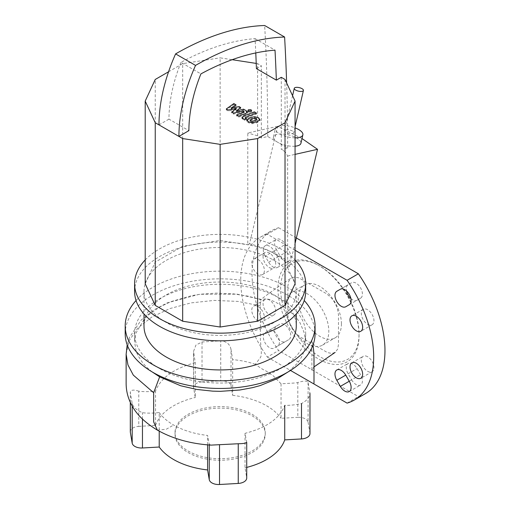 <?xml version="1.0" encoding="UTF-8"?>
<svg xmlns="http://www.w3.org/2000/svg" width="510" height="510" viewBox="0 0 510 510"><rect width="100%" height="100%" fill="white"/><g stroke="black" fill="none" stroke-linecap="round" stroke-linejoin="round"><path stroke-width="0.38" stroke-dasharray="2.55 1.91" d="M256.281 119.576L256.823 120.322L254.879 121.546L251.946 122.221L250.518 121.826L249.996 121.093L251.959 119.856L254.873 119.193L256.281 119.576L256.281 118.607M249.862 118.645L254.707 117.682L258.538 118.696L259.921 120.691L256.976 122.757L252.112 123.732L248.262 122.7L246.897 120.723L249.862 118.645L249.862 117.676M259.953 120.424L259.921 119.716M246.865 120.991L246.897 119.748M243.493 117.064L254.35 112.831L256.453 114.042L245.75 118.212L245.584 118.996L246.394 119.461L244.271 120.283L242.065 118.396L243.493 117.064L243.493 116.089M254.35 111.862L254.35 112.831M256.453 113.073L256.453 114.042M245.233 117.651L245.584 118.996L245.584 118.02M246.394 118.486L246.394 119.461M244.271 119.314L244.271 120.283M251.009 112.162L248.466 112.168L247.936 111.429L248.466 110.695L251.009 110.695L251.538 111.429L251.009 112.162M236.213 109.542L228.148 110.982L226.319 109.918L233.841 104.55L236.009 105.799L231.157 109.006L239.075 107.572L240.714 108.522L236.232 111.939L243.531 110.147L246.317 111.747L247.337 112.952L245.916 114.285L238.737 117.096L236.64 115.885L243.659 113.137L243.812 112.359L243.162 111.983L233.503 114.068L231.667 113.01L236.213 109.542L236.213 108.566M228.148 110.007L228.148 110.982M226.319 108.949L226.319 109.918M233.841 103.581L233.841 104.55M236.009 104.83L236.009 105.799M231.157 108.031L231.157 109.006M239.075 106.603L239.075 107.572M240.714 107.546L240.714 108.522M236.232 110.963L236.232 111.939M243.531 109.178L243.531 110.147M238.737 116.127L238.737 117.096M236.64 114.916L236.64 115.885M244.162 111.76L244.162 112.735L243.812 111.384M243.162 111.008L243.162 111.983M233.503 113.099L233.503 114.068M231.667 112.041L231.667 113.01M295.067 137.827A14.101 5.406 -167.1 0 1 281.259 134.697A14.101 5.406 -167.1 0 1 275.381 128.533A14.101 5.406 -167.1 0 1 279.155 125.932A14.101 5.406 -167.1 0 1 295.067 127.857M256.422 68.633L261.343 65.796L261.343 137.955L267.737 136.521L276.605 141.64A14.101 5.406 -167.1 0 1 273.443 136.992A14.101 5.406 -167.1 0 1 277.21 134.398A14.101 5.406 -167.1 0 1 292.874 136.227A14.101 5.406 -167.1 0 1 300.925 143.31M276.605 141.64L287.678 148.034L281.284 149.468L281.284 77.303M295.067 146.217A14.101 5.406 -167.1 0 1 278.811 142.915M255.778 52.932A2186.364 1262.301 120 0 0 255.083 38.652A281.31 162.416 120 0 0 180.967 62.392L200.908 73.905M180.967 62.392A117.969 68.111 120 0 0 168.957 119.136L188.891 130.649M255.083 38.652L275.017 50.165M158.986 124.893L168.957 119.136M267.737 136.521A2200.465 1270.442 120 0 0 264.664 25.5M286.633 82.932A2200.465 1270.442 -60 0 1 287.678 148.034M302.016 138.548L277.644 126.308L249.486 243.793A75.199 43.414 180 0 1 289.368 266.819L287.659 267.801L287.659 156.028L285.026 151.629L285.026 79.471M285.026 151.629L281.284 149.468M289.368 266.819L295.067 243.429M287.659 156.028L295.067 154.371M277.644 126.308L247.777 133.002L247.777 244.781L249.486 243.793M261.343 137.955L257.601 135.794L247.777 133.002M257.601 135.794L257.601 63.635L261.343 65.796M145.203 283.764L155.238 262.134L182.669 246.298L220.135 240.503L247.777 244.781M220.135 240.503L220.135 57.834L232.177 59.702M256.224 63.419L257.601 63.635M155.238 262.134L155.238 79.471M168.568 71.776L182.669 63.635L220.135 57.834M182.669 246.298L182.669 63.635M287.659 267.801L295.067 283.764M285.804 129.769A4.698 1.804 -167.1 0 1 291.025 130.381A4.698 1.804 -167.1 0 1 293.709 132.74A4.698 1.804 -167.1 0 1 292.447 133.607A4.698 1.804 -167.1 0 1 287.226 132.995A4.698 1.804 -167.1 0 1 284.542 130.636A4.698 1.804 -167.1 0 1 285.804 129.769M252.036 415.777A45.122 26.048 180 0 1 265.251 434.195A45.122 26.048 180 0 1 237.399 458.26A45.122 26.048 180 0 1 188.228 452.612A45.122 26.048 180 0 1 175.013 434.195A45.122 26.048 180 0 1 202.865 410.129A45.122 26.048 180 0 1 252.036 415.777M252.036 414.241A45.122 26.048 180 0 1 265.251 432.658A45.122 26.048 180 0 1 237.399 456.724A45.122 26.048 180 0 1 188.228 451.082A45.122 26.048 180 0 1 175.013 432.658A45.122 26.048 180 0 1 202.865 408.593A45.122 26.048 180 0 1 252.036 414.241M125.192 333.655A94.936 54.812 180 0 1 183.804 283.012A94.936 54.812 180 0 1 287.264 294.895A94.936 54.812 180 0 1 315.072 333.655M136.055 300.524A94.936 54.812 180 0 1 287.264 287.219A94.936 54.812 180 0 1 304.215 300.524M143.992 325.979A76.137 43.956 180 0 1 190.995 285.364A76.137 43.956 180 0 1 273.972 294.895A76.137 43.956 180 0 1 296.272 325.979M273.972 260.355A76.137 43.956 180 0 1 296.272 291.44A76.137 43.956 180 0 1 249.269 332.055A76.137 43.956 180 0 1 166.292 322.524A76.137 43.956 180 0 1 143.992 291.44A76.137 43.956 180 0 1 190.995 250.824A76.137 43.956 180 0 1 273.972 260.355M134.595 291.44A85.54 49.387 180 0 1 187.399 245.814A85.54 49.387 180 0 1 280.621 256.517A85.54 49.387 180 0 1 305.675 291.44M145.203 259.947A85.54 49.387 180 0 1 280.621 248.842A85.54 49.387 180 0 1 295.067 259.947M152.127 371.898L146.976 367.531L142.8 363.031L137.808 355.311L136.03 350.886L134.595 341.84L135.896 333.228L144.26 319.03L147.843 315.454L159.649 307.026L170.863 301.665L192.009 295.564L200.825 294.174L216.253 293.116L233.682 293.9L247.892 296.144L261.305 299.784L264.626 298.924L268.846 299.3L275.566 302.143L287.136 309.054L295.449 316.34L299.976 322.715L303.922 331.991L305.643 340.725L305.343 346.335L302.755 354.781L299.67 360.149L296.68 364L288.163 371.886M159.649 368.571A85.54 49.387 180 0 1 134.595 333.655A85.54 49.387 180 0 1 220.135 284.268A85.54 49.387 180 0 1 305.675 333.655A85.54 49.387 180 0 1 252.871 379.281A85.54 49.387 180 0 1 159.649 368.571M246.719 442.438L245.023 433.328C266.398 427.871 279.633 418.557 284.727 405.393C290.33 405.437 295.921 404.825 301.493 403.569C307.135 400.478 309.946 397.022 309.927 393.191L308.085 382.538C307.606 380.6 304.177 380.6 297.808 382.525C295.379 383.067 296.31 382.908 281.042 383.794L272.914 375.475L265.417 370.598C263.995 370.241 260.635 368.15 255.338 364.338L259.998 358.071C262.969 355.464 259.845 342.42 260.38 334.254L260.38 305.05C260.438 300.173 260.75 298.42 261.305 299.784L260.941 299.447C272.11 290.968 282.208 283.847 291.235 278.071L294.538 277.013L298.822 277.873L325.833 293.333C333.514 298.63 337.728 305.93 338.481 315.231L338.481 344.435L337.677 349.095L335.147 352.391L331.838 353.456L327.554 352.595L300.543 337.135C292.861 331.838 288.647 324.532 287.895 315.231L287.895 286.027L288.698 281.373L291.235 278.071M309.972 433.538A9.397 5.425 0 0 0 309.927 433.009L309.927 394.211M309.972 393.663L309.927 393.191M308.085 382.538L308.085 422.203A9.397 5.425 0 0 0 297.808 417.339L297.808 382.525M308.085 422.203L309.927 433.009M231.011 385.688L232.662 395.365L232.662 359.626L231.011 349.484L231.011 385.688A9.397 5.425 0 0 0 220.734 380.817L220.734 340.833L202.03 341.987L195.955 345.047L193.551 351.358L195.247 362.648L195.247 397.494L193.596 387.817L193.596 352.155M231.011 349.484C230.042 344.269 226.618 341.388 220.734 340.833M202.03 341.987L202.03 381.882A9.397 5.425 0 0 0 193.551 387.288A9.397 5.425 0 0 0 193.596 387.817M202.03 381.882L220.734 380.817M138.777 426.379L155.537 425.429L155.537 391.094C149.277 391.788 143.692 391.82 138.777 391.183L138.777 426.379A9.397 5.425 0 0 0 130.299 431.779M138.777 391.183C133.263 389.385 130.458 389.895 130.343 392.713L132.186 403.474C133.288 407.248 136.718 410.32 142.462 412.686C146.689 413.323 152.28 413.285 159.222 412.564L159.222 431.16M130.299 402.301L130.299 392.126L130.343 402.396M281.042 383.794L281.042 418.289L297.808 417.339M159.222 412.564C162.582 417.256 167.376 421.407 173.604 425.021C183.141 430.453 194.476 433.933 207.602 435.457L209.253 444.299L211.038 445.109M195.247 362.648C173.872 368.475 160.637 377.955 155.537 391.094M255.338 364.338C248.344 361.915 240.784 360.347 232.662 359.626M207.602 444.86L207.602 435.457M155.537 425.429A65.796 37.989 180 0 1 195.247 397.494M232.662 395.365A65.796 37.989 180 0 1 281.042 418.289M245.023 433.328L245.023 467.829L246.674 477.507L246.674 442.17M246.719 467.409A65.796 37.989 180 0 1 245.023 467.829M246.719 478.036A9.397 5.425 0 0 0 246.674 477.507M341.439 323.869A30.549 17.64 -120 0 0 328.102 293.123A30.549 17.64 -120 0 0 304.559 284.937A30.549 17.64 -120 0 0 298.235 298.924A30.549 17.64 -120 0 0 319.834 336.339A30.549 17.64 -120 0 0 335.108 337.849A30.549 17.64 -120 0 0 341.439 323.869M285.606 306.217A30.549 17.64 60 0 1 291.93 292.23A30.549 17.64 60 0 1 315.473 300.416A30.549 17.64 60 0 1 328.81 331.156A30.549 17.64 60 0 1 322.479 345.142A30.549 17.64 60 0 1 298.936 336.957A30.549 17.64 60 0 1 285.606 306.217M318.508 265.347L319.834 266.112A55.462 32.022 -120 0 0 280.621 288.756A55.462 32.022 -120 0 0 319.834 356.675A55.462 32.022 -120 0 0 359.053 334.037A55.462 32.022 -120 0 0 319.834 266.112L318.508 265.347A57.337 33.105 -120 0 0 277.963 288.756A57.337 33.105 -120 0 0 318.508 358.983A57.337 33.105 -120 0 0 359.053 335.574A57.337 33.105 -120 0 0 318.508 265.347M367.633 324.322A8.931 5.157 -120 0 0 372.096 324.762A8.931 5.157 -120 0 0 373.467 317.609A8.931 5.157 -120 0 0 367.633 309.736A8.931 5.157 -120 0 0 363.165 309.296A8.931 5.157 -120 0 0 361.8 316.449A8.931 5.157 -120 0 0 367.633 324.322M258.079 259.533A8.931 5.157 60 0 1 263.912 267.406A8.931 5.157 60 0 1 262.542 274.558A8.931 5.157 60 0 1 258.079 274.119A8.931 5.157 60 0 1 252.246 266.252A8.931 5.157 60 0 1 253.617 259.093A8.931 5.157 60 0 1 258.079 259.533M269.382 267.597A8.931 5.157 -120 0 0 273.844 268.037A8.931 5.157 -120 0 0 275.215 260.878A8.931 5.157 -120 0 0 269.382 253.011A8.931 5.157 -120 0 0 264.913 252.571A8.931 5.157 -120 0 0 263.542 259.724A8.931 5.157 -120 0 0 269.382 267.597M367.633 356.732A8.931 5.157 -120 0 0 363.165 356.286A8.931 5.157 -120 0 0 361.8 363.445A8.931 5.157 -120 0 0 367.633 371.312A8.931 5.157 -120 0 0 372.096 371.758A8.931 5.157 -120 0 0 373.467 364.599A8.931 5.157 -120 0 0 367.633 356.732M258.079 321.109A8.931 5.157 60 0 1 252.246 313.242A8.931 5.157 60 0 1 253.617 306.089A8.931 5.157 60 0 1 258.079 306.529A8.931 5.157 60 0 1 263.912 314.396A8.931 5.157 60 0 1 262.542 321.555A8.931 5.157 60 0 1 258.079 321.109M269.382 300.007A8.931 5.157 -120 0 0 264.913 299.561A8.931 5.157 -120 0 0 263.542 306.72A8.931 5.157 -120 0 0 269.382 314.587A8.931 5.157 -120 0 0 273.844 315.033A8.931 5.157 -120 0 0 275.215 307.874A8.931 5.157 -120 0 0 269.382 300.007M265.143 332.66L268.668 330.627A8.931 5.157 60 0 1 277.593 335.784A8.931 5.157 60 0 1 277.593 346.092L288.896 339.571A8.931 5.157 -120 0 0 288.896 329.256A8.931 5.157 -120 0 0 279.964 324.105L276.439 326.139A8.931 5.157 -120 0 0 276.439 336.447A8.931 5.157 -120 0 0 285.37 341.604L274.074 348.126A8.931 5.157 60 0 1 265.143 342.975A8.931 5.157 60 0 1 265.143 332.66L276.439 326.139M268.668 330.627L279.964 324.105L268.668 330.627M277.593 346.092L288.896 339.571L277.593 346.092M351.639 379.867A8.931 5.157 -120 0 0 360.57 385.018A8.931 5.157 -120 0 0 360.57 374.71L357.045 368.603A8.931 5.157 -120 0 0 348.113 363.445A8.931 5.157 -120 0 0 348.113 373.76L351.639 379.867L349.273 381.231L360.57 374.71M349.273 304.712L360.57 298.191A8.931 5.157 -120 0 0 360.57 287.876A8.931 5.157 -120 0 0 351.639 282.719L348.113 284.758A8.931 5.157 -120 0 0 346.494 290.929M350.886 298.541A8.931 5.157 -120 0 0 357.045 300.224L360.57 298.191M340.355 289.234L348.113 284.758L340.355 289.234M265.143 256.141A8.931 5.157 60 0 1 265.143 245.826A8.931 5.157 60 0 1 274.074 250.984L277.593 257.091A8.931 5.157 60 0 1 277.593 267.399A8.931 5.157 60 0 1 268.668 262.248L265.143 256.141L276.439 249.613L279.964 255.72A8.931 5.157 -120 0 0 288.896 260.878A8.931 5.157 -120 0 0 288.896 250.563L285.37 244.462A8.931 5.157 -120 0 0 276.439 239.305A8.931 5.157 -120 0 0 276.439 249.613M295.067 250.276L267.323 234.262L278.626 227.74A93.999 54.27 -120 0 0 271.505 230.756A93.999 54.27 -120 0 0 278.626 350.536L358.383 396.589A93.999 54.27 -120 0 0 365.504 393.567M267.323 234.262A93.999 54.27 -120 0 0 260.208 237.277A93.999 54.27 -120 0 0 267.323 357.064L278.626 350.536M347.087 403.11L358.383 396.589M267.323 357.064L290.502 370.445M296.38 237.991L278.626 227.74M254.879 120.577L254.879 121.546M251.946 121.246L251.946 122.221M250.518 120.851L250.518 121.826M251.959 118.887L251.959 119.856M254.873 118.218L254.873 119.193M254.707 116.707L254.707 117.682M258.538 117.727L258.538 118.696M256.976 121.788L256.976 122.757M252.112 122.757L252.112 123.732M248.262 121.731L248.262 122.7M245.75 117.243L245.75 118.212M243.079 118.626L243.079 119.595M248.466 111.193L248.466 112.168M251.009 109.727L251.009 110.695M246.317 110.778L246.317 111.747M245.916 113.316L245.916 114.285M243.659 112.168L243.659 113.137M260.4 305.834L237.889 301.404L214.257 300.416L191.078 302.883L169.779 308.595L151.629 317.188L137.77 328.134L129.087 340.769L126.136 354.342M142.462 419.061L142.462 412.686M132.186 403.474L132.186 405.986M157.367 430.121L166.311 429.235L173.604 425.021M209.253 444.299L209.253 444.994M348.113 373.76L357.045 368.603M274.074 250.984L285.37 244.462M268.668 262.248L279.964 255.72M277.593 257.091L288.896 250.563M273.443 136.992L275.381 128.533M295.067 126.818L293.709 132.74M292.568 95.708L284.542 130.636M265.251 432.658L265.251 434.195M296.272 291.44L296.272 313.95M134.595 333.655L134.595 341.84M305.675 333.655L305.675 342M143.992 291.44L143.992 313.95M261.094 299.402L237.284 294.181L199.384 294.283L167.541 302.774L154.294 309.634L141.244 319.974L129.514 337.359L127.181 344.798M193.551 387.288L193.551 351.358M313.057 344.894L311.871 340.482L311.884 369.884L314.001 366.919M175.013 432.658L175.013 434.195M291.93 292.23L304.559 284.937M359.053 334.037L359.053 335.574M372.096 324.762L360.8 331.283M262.542 274.558L273.844 268.037M351.868 362.814L363.165 356.286M264.913 299.561L253.617 306.089M273.844 315.033L262.542 321.555M372.096 371.758L360.8 378.28M264.913 252.571L253.617 259.093M363.165 309.296L351.868 315.817M349.273 391.546L360.57 385.018M336.817 369.973L348.113 363.445M265.143 245.826L276.439 239.305M277.593 267.399L288.896 260.878M322.479 345.142L335.108 337.849M260.208 237.277L271.505 230.756"/><path stroke-width="0.76" d="M256.823 119.346L256.281 118.607L254.873 118.218L251.959 118.887L249.996 120.118L250.518 120.851L251.946 121.246L254.879 120.577L256.83 119.263M246.897 119.748L248.262 121.731L252.112 122.757L256.976 121.788L259.921 119.716L258.538 117.727L254.707 116.707L249.862 117.676L246.897 119.748L246.865 120.991M259.921 119.716L259.953 120.424M245.584 118.02L245.75 117.243L256.453 113.073L254.35 111.862L243.493 116.089L242.065 117.421L243.079 118.626L244.271 119.314L246.394 118.486L245.233 117.651M248.466 111.193L251.009 111.193L251.538 110.46L251.009 109.727L248.466 109.727L247.936 110.46L248.466 111.193M243.812 111.384L243.659 112.168L236.64 114.916L238.737 116.127L245.916 113.316L247.337 111.983L246.317 110.778L243.531 109.178L236.232 110.963L240.714 107.546L239.075 106.603L231.157 108.031L236.009 104.83L233.841 103.581L226.319 108.949L228.148 110.007L236.213 108.566L231.667 112.041L233.503 113.099L243.162 111.008L244.162 111.76M295.067 127.857A14.101 5.406 -167.1 0 1 302.87 134.844A14.101 5.406 -167.1 0 1 299.096 137.445A14.101 5.406 -167.1 0 1 295.067 137.827M302.87 134.844L300.925 143.31A14.101 5.406 -167.1 0 1 297.151 145.905A14.101 5.406 -167.1 0 1 295.067 146.217M276.363 80.146L281.284 77.303L285.026 79.471L295.067 101.101L285.026 122.731L257.601 138.567L220.135 144.362L182.669 138.567L178.921 136.406L188.891 130.649A117.969 68.111 -60 0 1 200.908 73.905A281.31 162.416 -60 0 1 275.017 50.165A2186.364 1262.301 -60 0 1 276.363 80.146L256.422 68.633A2186.364 1262.301 120 0 0 255.778 52.932M158.986 124.893L178.921 136.406A132.071 76.251 -60 0 1 195.54 65.407A295.405 170.557 -60 0 1 284.606 37.013L264.664 25.5A295.405 170.557 120 0 0 175.599 53.894A132.071 76.251 120 0 0 158.986 124.893L155.238 122.731L145.203 101.101L155.238 79.471L168.568 71.776M284.606 37.013A2200.465 1270.442 -60 0 1 286.633 82.932M195.54 65.407L175.599 53.894M295.067 243.429L317.526 149.328L302.016 138.548M295.067 154.371L317.526 149.328M232.177 59.702L256.224 63.419M295.067 101.101L295.067 283.764L285.026 305.394L257.601 321.23L220.135 327.025L182.669 321.23L155.238 305.394L145.203 283.764L145.203 101.101M285.026 305.394L285.026 122.731M257.601 321.23L257.601 138.567M220.135 327.025L220.135 144.362M182.669 321.23L182.669 138.567M155.238 305.394L155.238 122.731M302.162 91.303A4.698 1.804 12.9 0 0 303.424 90.436A4.698 1.804 12.9 0 0 300.741 88.071A4.698 1.804 12.9 0 0 295.519 87.465A4.698 1.804 12.9 0 0 294.264 88.332A4.698 1.804 12.9 0 0 296.941 90.691A4.698 1.804 12.9 0 0 302.162 91.303M304.215 300.524A94.936 54.812 180 0 1 315.072 325.979L315.072 333.655A94.936 54.812 180 0 1 256.466 384.291A94.936 54.812 180 0 1 153 372.408A94.936 54.812 180 0 1 125.192 333.655L125.192 325.979A94.936 54.812 180 0 1 136.055 300.524M315.072 325.979A94.936 54.812 180 0 1 256.466 376.616A94.936 54.812 180 0 1 153 364.733A94.936 54.812 180 0 1 125.192 325.979M296.272 313.95L296.272 325.979A76.137 43.956 180 0 1 249.269 366.588A76.137 43.956 180 0 1 166.292 357.057A76.137 43.956 180 0 1 143.992 325.979L143.992 313.95M295.067 259.947A85.54 49.387 180 0 1 305.675 283.764L305.675 291.44A85.54 49.387 180 0 1 252.871 337.065A85.54 49.387 180 0 1 159.649 326.362A85.54 49.387 180 0 1 134.595 291.44L134.595 283.764A85.54 49.387 180 0 1 145.203 259.947M305.675 283.764A85.54 49.387 180 0 1 252.871 329.39A85.54 49.387 180 0 1 159.649 318.686A85.54 49.387 180 0 1 134.595 283.764M288.163 371.886L277.759 378.439L260.094 385.611L252.603 387.632L239.853 389.997L220.435 391.329L212.695 391.144L196.771 389.449L180.719 385.777L159.649 376.864L152.127 371.898M301.493 403.569L301.493 438.938A9.397 5.425 0 0 0 309.972 433.538L309.972 393.663M301.493 438.938L284.727 439.894L284.727 405.393M130.299 402.301L130.299 431.779A9.397 5.425 0 0 0 130.343 432.314L130.343 402.396M132.186 405.986L132.186 443.113A9.397 5.425 0 0 0 142.462 447.984L142.462 419.061M132.186 443.113L130.343 432.314M159.222 431.16L159.222 447.028L142.462 447.984M127.181 344.798L126.136 354.291L127.94 364.905L133.288 375.105L153.663 392.732L153.663 421.936L157.367 430.121C172.839 438.829 190.727 443.827 211.038 445.115L238.24 443.751C243.907 443.636 246.719 443.107 246.674 442.17M209.253 444.994L209.253 479.629L207.602 469.952A65.796 37.989 180 0 1 159.222 447.028M207.602 469.952L207.602 444.86M284.727 439.894A65.796 37.989 180 0 1 246.719 467.409M209.253 479.629A9.397 5.425 0 0 0 219.529 484.5L219.529 444.816M238.24 443.751L238.24 483.435A9.397 5.425 0 0 0 246.719 478.036L246.719 442.438M238.24 483.435L219.529 484.5M356.331 316.264A8.931 5.157 60 0 1 362.164 324.13A8.931 5.157 60 0 1 360.8 331.283A8.931 5.157 60 0 1 356.331 330.843A8.931 5.157 60 0 1 350.497 322.977A8.931 5.157 60 0 1 351.868 315.817A8.931 5.157 60 0 1 356.331 316.264M356.331 377.84A8.931 5.157 60 0 1 350.497 369.967A8.931 5.157 60 0 1 351.868 362.814A8.931 5.157 60 0 1 356.331 363.254A8.931 5.157 60 0 1 362.164 371.127A8.931 5.157 60 0 1 360.8 378.28A8.931 5.157 60 0 1 356.331 377.84M349.273 381.231A8.931 5.157 60 0 1 349.273 391.546A8.931 5.157 60 0 1 340.342 386.389L336.817 380.281A8.931 5.157 60 0 1 336.817 369.973A8.931 5.157 60 0 1 345.748 375.13L349.273 381.231L340.342 386.389M340.342 289.246L340.342 289.246A8.931 5.157 60 0 1 349.273 294.397A8.931 5.157 60 0 1 349.273 304.712L345.748 306.746A8.931 5.157 60 0 1 336.817 301.588A8.931 5.157 60 0 1 336.817 291.28L340.342 289.246M336.817 291.28L340.355 289.234L336.817 291.28M346.494 290.929A8.931 5.157 -120 0 0 350.886 298.541M290.502 370.445L347.087 403.11A93.999 54.27 -120 0 0 354.208 400.095A93.999 54.27 -120 0 0 347.087 280.309L358.383 273.787L296.38 237.991M354.208 400.095L365.504 393.567A93.999 54.27 -120 0 0 358.383 273.787M347.087 280.309L295.067 250.276M159.649 376.864L153.663 392.732M309.927 394.211L309.927 393.191M336.817 380.281L345.748 375.13M242.065 118.396L242.065 117.421M247.936 111.429L247.936 110.46M251.538 111.429L251.538 110.46M247.337 112.952L247.337 111.983M303.424 90.436L295.067 126.818M294.264 88.332L292.568 95.708M314.001 383.201L314.001 353.997L313.057 344.894M335.147 352.391L314.001 366.919M311.884 369.884L311.961 369.393M157.367 430.121C145.05 422.707 136.527 414.426 131.797 405.284C128.08 398.495 126.193 391.272 126.136 383.622L126.136 354.291"/></g></svg>
